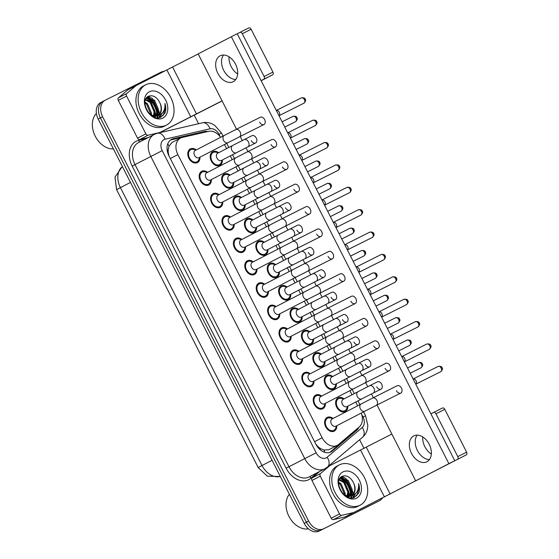 <?xml version="1.0" encoding="UTF-8"?>
<svg xmlns="http://www.w3.org/2000/svg" width="559" height="559" viewBox="0 0 559 559"><rect width="100%" height="100%" fill="white"/><g stroke="black" fill="none" stroke-linecap="round" stroke-linejoin="round"><path stroke-width="0.84" d="M347.817 406.127A7.707 5.597 -117.4 0 1 345.266 411.529A7.707 5.597 -117.4 0 1 345.224 411.557A7.707 5.597 -117.4 0 1 336.735 407.231A7.707 5.597 -117.4 0 1 338.181 397.84A7.707 5.597 -117.4 0 1 338.223 397.819A7.707 5.597 -117.4 0 1 344.064 398.881M336.413 383.754A7.707 5.597 -117.4 0 1 333.863 389.155A7.707 5.597 -117.4 0 1 333.821 389.176A7.707 5.597 -117.4 0 1 325.331 384.858A7.707 5.597 -117.4 0 1 326.777 375.466A7.707 5.597 -117.4 0 1 326.826 375.445A7.707 5.597 -117.4 0 1 332.668 376.5M325.017 361.373A7.707 5.597 -117.4 0 1 322.459 366.781A7.707 5.597 -117.4 0 1 322.417 366.802A7.707 5.597 -117.4 0 1 313.934 362.477A7.707 5.597 -117.4 0 1 315.381 353.085A7.707 5.597 -117.4 0 1 315.423 353.064A7.707 5.597 -117.4 0 1 321.264 354.127M313.613 338.999A7.707 5.597 -117.4 0 1 311.063 344.4A7.707 5.597 -117.4 0 1 311.014 344.421A7.707 5.597 -117.4 0 1 302.531 340.103A7.707 5.597 -117.4 0 1 303.977 330.711A7.707 5.597 -117.4 0 1 304.019 330.69A7.707 5.597 -117.4 0 1 309.861 331.746M302.209 316.618A7.707 5.597 -117.4 0 1 299.659 322.026A7.707 5.597 -117.4 0 1 299.617 322.047A7.707 5.597 -117.4 0 1 291.127 317.722A7.707 5.597 -117.4 0 1 292.574 308.337A7.707 5.597 -117.4 0 1 292.616 308.309A7.707 5.597 -117.4 0 1 298.457 309.372M290.806 294.244A7.707 5.597 -117.4 0 1 288.255 299.645A7.707 5.597 -117.4 0 1 288.213 299.666A7.707 5.597 -117.4 0 1 279.724 295.348A7.707 5.597 -117.4 0 1 281.17 285.956A7.707 5.597 -117.4 0 1 281.219 285.935A7.707 5.597 -117.4 0 1 287.06 286.998M279.409 271.863A7.707 5.597 -117.4 0 1 276.852 277.271A7.707 5.597 -117.4 0 1 276.81 277.292A7.707 5.597 -117.4 0 1 268.327 272.967A7.707 5.597 -117.4 0 1 269.773 263.582A7.707 5.597 -117.4 0 1 269.815 263.555A7.707 5.597 -117.4 0 1 275.657 264.617M268.006 249.489A7.707 5.597 -117.4 0 1 265.455 254.89A7.707 5.597 -117.4 0 1 265.413 254.911A7.707 5.597 -117.4 0 1 256.923 250.593A7.707 5.597 -117.4 0 1 258.37 241.202A7.707 5.597 -117.4 0 1 258.412 241.181A7.707 5.597 -117.4 0 1 264.253 242.243M256.602 227.108A7.707 5.597 -117.4 0 1 254.052 232.516A7.707 5.597 -117.4 0 1 254.01 232.537A7.707 5.597 -117.4 0 1 245.52 228.212A7.707 5.597 -117.4 0 1 246.966 218.828A7.707 5.597 -117.4 0 1 247.008 218.8A7.707 5.597 -117.4 0 1 252.85 219.862M245.198 204.734A7.707 5.597 -117.4 0 1 242.648 210.135A7.707 5.597 -117.4 0 1 242.606 210.156A7.707 5.597 -117.4 0 1 234.116 205.838A7.707 5.597 -117.4 0 1 235.563 196.447A7.707 5.597 -117.4 0 1 235.612 196.426A7.707 5.597 -117.4 0 1 241.453 197.488M233.802 182.353A7.707 5.597 -117.4 0 1 231.251 187.761A7.707 5.597 -117.4 0 1 231.202 187.782A7.707 5.597 -117.4 0 1 222.72 183.457A7.707 5.597 -117.4 0 1 224.166 174.073A7.707 5.597 -117.4 0 1 224.208 174.045A7.707 5.597 -117.4 0 1 230.049 175.107M222.398 159.979A7.707 5.597 -117.4 0 1 219.848 165.38A7.707 5.597 -117.4 0 1 219.806 165.401A7.707 5.597 -117.4 0 1 211.316 161.083A7.707 5.597 -117.4 0 1 212.762 151.692A7.707 5.597 -117.4 0 1 212.804 151.671A7.707 5.597 -117.4 0 1 218.646 152.733M336.798 425.713A7.707 5.597 -117.4 0 1 334.247 431.122A7.707 5.597 -117.4 0 1 334.205 431.143A7.707 5.597 -117.4 0 1 325.715 426.817A7.707 5.597 -117.4 0 1 327.162 417.433A7.707 5.597 -117.4 0 1 327.211 417.412A7.707 5.597 -117.4 0 1 333.052 418.467M325.401 403.339A7.707 5.597 -117.4 0 1 322.843 408.741A7.707 5.597 -117.4 0 1 322.802 408.762A7.707 5.597 -117.4 0 1 314.319 404.443A7.707 5.597 -117.4 0 1 315.765 395.052A7.707 5.597 -117.4 0 1 315.807 395.031A7.707 5.597 -117.4 0 1 321.649 396.093M313.997 380.959A7.707 5.597 -117.4 0 1 311.447 386.367A7.707 5.597 -117.4 0 1 311.398 386.388A7.707 5.597 -117.4 0 1 302.915 382.063A7.707 5.597 -117.4 0 1 304.362 372.678A7.707 5.597 -117.4 0 1 304.403 372.657A7.707 5.597 -117.4 0 1 310.245 373.712M302.594 358.585A7.707 5.597 -117.4 0 1 300.043 363.986A7.707 5.597 -117.4 0 1 300.001 364.014A7.707 5.597 -117.4 0 1 291.512 359.689A7.707 5.597 -117.4 0 1 292.958 350.297A7.707 5.597 -117.4 0 1 293 350.276A7.707 5.597 -117.4 0 1 298.841 351.338M291.19 336.204A7.707 5.597 -117.4 0 1 288.64 341.612A7.707 5.597 -117.4 0 1 288.598 341.633A7.707 5.597 -117.4 0 1 280.108 337.308A7.707 5.597 -117.4 0 1 281.554 327.923A7.707 5.597 -117.4 0 1 281.603 327.902A7.707 5.597 -117.4 0 1 287.445 328.958M279.793 313.83A7.707 5.597 -117.4 0 1 277.236 319.231A7.707 5.597 -117.4 0 1 277.194 319.259A7.707 5.597 -117.4 0 1 268.711 314.934A7.707 5.597 -117.4 0 1 270.158 305.542A7.707 5.597 -117.4 0 1 270.2 305.521A7.707 5.597 -117.4 0 1 276.041 306.584M268.39 291.449A7.707 5.597 -117.4 0 1 265.839 296.857A7.707 5.597 -117.4 0 1 265.798 296.878A7.707 5.597 -117.4 0 1 257.308 292.553A7.707 5.597 -117.4 0 1 258.754 283.168A7.707 5.597 -117.4 0 1 258.796 283.147A7.707 5.597 -117.4 0 1 264.638 284.203M256.986 269.075A7.707 5.597 -117.4 0 1 254.436 274.476A7.707 5.597 -117.4 0 1 254.394 274.504A7.707 5.597 -117.4 0 1 245.904 270.179A7.707 5.597 -117.4 0 1 247.351 260.787A7.707 5.597 -117.4 0 1 247.392 260.767A7.707 5.597 -117.4 0 1 253.234 261.829M245.583 246.701A7.707 5.597 -117.4 0 1 243.032 252.102A7.707 5.597 -117.4 0 1 242.99 252.123A7.707 5.597 -117.4 0 1 234.501 247.798A7.707 5.597 -117.4 0 1 235.947 238.413A7.707 5.597 -117.4 0 1 235.996 238.393A7.707 5.597 -117.4 0 1 241.837 239.448M234.186 224.32A7.707 5.597 -117.4 0 1 231.636 229.721A7.707 5.597 -117.4 0 1 231.587 229.749A7.707 5.597 -117.4 0 1 223.104 225.424A7.707 5.597 -117.4 0 1 224.55 216.033A7.707 5.597 -117.4 0 1 224.592 216.012A7.707 5.597 -117.4 0 1 230.434 217.074M222.782 201.946A7.707 5.597 -117.4 0 1 220.232 207.347A7.707 5.597 -117.4 0 1 220.19 207.368A7.707 5.597 -117.4 0 1 211.7 203.05A7.707 5.597 -117.4 0 1 213.147 193.659A7.707 5.597 -117.4 0 1 213.189 193.638A7.707 5.597 -117.4 0 1 219.03 194.693M211.379 179.565A7.707 5.597 -117.4 0 1 208.828 184.973A7.707 5.597 -117.4 0 1 208.786 184.994A7.707 5.597 -117.4 0 1 200.297 180.669A7.707 5.597 -117.4 0 1 201.743 171.278A7.707 5.597 -117.4 0 1 201.785 171.257A7.707 5.597 -117.4 0 1 207.627 172.319M199.982 157.191A7.707 5.597 -117.4 0 1 197.425 162.592A7.707 5.597 -117.4 0 1 197.383 162.613A7.707 5.597 -117.4 0 1 188.893 158.295A7.707 5.597 -117.4 0 1 190.339 148.904A7.707 5.597 -117.4 0 1 190.388 148.883A7.707 5.597 -117.4 0 1 196.23 149.938M220.616 137.318A13.598 9.88 62.6 0 0 208.619 131.337L182.171 137.472A13.598 9.88 62.6 0 0 180.543 138.059A13.598 9.88 62.6 0 0 180.466 138.094A13.598 9.88 62.6 0 0 177.888 154.612L322.152 437.746A13.598 9.88 62.6 0 0 337.238 445.39A13.598 9.88 62.6 0 0 338.6 444.475L359.241 426.943A13.598 9.88 62.6 0 0 361.233 413.073M321.013 448.842A13.598 9.88 -117.4 0 1 317.212 445.809L317.323 446.026A4.535 3.291 62.6 0 0 321.013 448.842L323.878 450.044L328.846 449.729L337.238 445.39M180.466 138.094L172.088 142.433L169.035 146.137L168.308 149.134A4.535 3.291 62.6 0 0 168.406 153.76L168.091 153.914M168.406 153.76L168.518 153.97A13.598 9.88 -117.4 0 1 168.308 149.134M168.518 153.97L169.091 156.136M315.8 444.077L317.212 445.809M357.613 405.757L355.72 402.04M352.009 394.766L349.913 390.65M346.21 383.383L344.316 379.666M340.613 372.392L338.509 368.276M334.806 361.002L332.912 357.285M329.209 350.018L327.113 345.895M323.402 338.628L321.509 334.911M317.805 327.637L315.709 323.521M312.006 316.247L310.112 312.53M306.402 305.263L304.306 301.14M300.602 293.873L298.709 290.156M295.005 282.882L292.902 278.766M289.199 271.492L287.305 267.775M283.602 260.508L281.505 256.385M277.795 249.118L275.901 245.401M272.198 238.127L270.102 234.011M266.398 226.737L264.505 223.02M260.794 215.753L258.698 211.63M254.995 204.363L253.101 200.646M249.398 193.372L247.295 189.256M243.591 181.982L241.698 178.265M237.994 170.998L235.898 166.875M232.188 159.608L230.294 155.891M226.591 148.617L224.494 144.501M352.876 497.713A18.133 13.178 62.6 0 0 353.057 495.267M353.029 494.184A18.133 13.178 62.6 0 0 352.673 491.263M342.94 478.28A18.133 13.178 -117.4 0 1 351.087 492.521A18.133 13.178 -117.4 0 0 342.94 478.28M351.297 494.079A18.133 13.178 -117.4 0 1 351.394 495.693A18.133 13.178 -117.4 0 0 351.297 494.079M351.394 495.784A18.133 13.178 -117.4 0 1 351.311 497.831A18.133 13.178 -117.4 0 0 351.394 495.784M159.21 117.621A18.133 13.178 62.6 0 0 159.385 115.175M159.364 114.099A18.133 13.178 62.6 0 0 159.008 111.171M149.274 98.188A18.133 13.178 -117.4 0 1 157.421 112.436A18.133 13.178 -117.4 0 0 149.274 98.188M157.631 113.987A18.133 13.178 -117.4 0 1 157.729 115.601A18.133 13.178 -117.4 0 0 157.631 113.987M157.729 115.692A18.133 13.178 -117.4 0 1 157.645 117.739A18.133 13.178 -117.4 0 0 157.729 115.692M382.328 498.237A13.598 9.88 -117.4 0 1 379.631 500.626A13.598 9.88 -117.4 0 1 379.554 500.661L321.418 529.904A13.598 9.88 -117.4 0 1 306.409 522.225L100.396 117.9A13.598 9.88 -117.4 0 1 102.975 101.382A13.598 9.88 -117.4 0 1 103.052 101.34A13.598 9.88 -117.4 0 0 102.975 101.382A13.598 9.88 -117.4 0 0 100.396 117.9L306.409 522.225A13.598 9.88 -117.4 0 0 321.418 529.904L377.339 501.807L319.203 531.05A13.598 9.88 -117.4 0 1 304.201 523.371L98.181 119.039A13.598 9.88 -117.4 0 1 100.76 102.528A13.598 9.88 -117.4 0 1 100.837 102.486L102.898 101.424M375.278 502.876A13.598 9.88 -117.4 0 1 375.201 502.911L377.416 501.772A13.598 9.88 -117.4 0 1 377.339 501.807A13.598 9.88 -117.4 0 0 377.416 501.772A13.598 9.88 -117.4 0 0 377.493 501.73M375.201 502.911A13.598 9.88 -117.4 0 1 375.124 502.953L319.203 531.05M207.871 131.512A13.598 9.88 62.6 0 0 204.314 131.533L173.241 138.737A13.598 9.88 62.6 0 0 171.613 139.324A13.598 9.88 62.6 0 0 171.536 139.366A13.598 9.88 62.6 0 0 168.958 155.877L315.898 444.272A13.598 9.88 62.6 0 0 330.984 451.917A13.598 9.88 62.6 0 0 332.346 451.001L356.6 430.409A13.598 9.88 62.6 0 0 358.864 427.272M323.626 528.758A13.598 9.88 -117.4 0 1 308.624 521.079L102.611 116.754A13.598 9.88 -117.4 0 1 105.19 100.236A13.598 9.88 -117.4 0 1 105.267 100.201L161.188 72.104A13.598 9.88 -117.4 0 1 164.521 71.314M194.287 115.287L198.578 123.714M359.605 439.744L364.042 448.451M355.957 429.738A13.598 9.88 -117.4 0 1 354.392 431.555L330.131 452.147A13.598 9.88 -117.4 0 1 329.824 452.392M170.481 140.03A13.598 9.88 -117.4 0 1 171.026 139.883L202.106 132.679A13.598 9.88 -117.4 0 1 203.693 132.483M196.083 150.015L193.554 149.421A6.799 4.94 62.6 0 0 190.801 149.686A6.799 4.94 62.6 0 0 190.759 149.707A6.799 4.94 62.6 0 0 189.48 157.994A6.799 4.94 62.6 0 0 196.971 161.81A6.799 4.94 62.6 0 0 197.013 161.789A6.799 4.94 62.6 0 0 198.857 159.671L199.836 157.261M224.341 135.39A4.081 2.963 62.6 0 0 224.32 135.404L195.329 150.406A4.081 2.963 62.6 0 0 195.329 150.406A4.081 2.963 62.6 0 0 194.56 155.374A4.081 2.963 62.6 0 0 199.053 157.666A4.081 2.963 62.6 0 0 199.081 157.652A4.081 2.963 62.6 0 0 199.102 157.645M276.307 110.444L276.607 110.409A2.949 2.026 63.3 0 1 279.269 112.254A2.949 2.026 63.3 0 1 279.179 115.524L278.99 115.727M218.499 152.803L215.97 152.209A6.799 4.94 62.6 0 0 213.217 152.481A6.799 4.94 62.6 0 0 213.182 152.495A6.799 4.94 62.6 0 0 211.903 160.782A6.799 4.94 62.6 0 0 219.394 164.598A6.799 4.94 62.6 0 0 219.428 164.577A6.799 4.94 62.6 0 0 221.28 162.459L222.251 160.056M232.712 145.452A4.081 2.963 62.6 0 0 232.684 145.466L217.751 153.194A4.081 2.963 62.6 0 0 217.751 153.194A4.081 2.963 62.6 0 0 216.983 158.169A4.081 2.963 62.6 0 0 221.476 160.454A4.081 2.963 62.6 0 0 221.497 160.44A4.081 2.963 62.6 0 0 221.525 160.433M207.487 172.396L204.95 171.802A6.799 4.94 62.6 0 0 202.197 172.067A6.799 4.94 62.6 0 0 202.162 172.088A6.799 4.94 62.6 0 0 200.884 180.368A6.799 4.94 62.6 0 0 208.374 184.184A6.799 4.94 62.6 0 0 208.409 184.163A6.799 4.94 62.6 0 0 210.261 182.052L211.232 179.642M206.753 172.773A4.081 2.963 62.6 0 0 206.732 172.787A4.081 2.963 62.6 0 0 205.964 177.755A4.081 2.963 62.6 0 0 210.457 180.04A4.081 2.963 62.6 0 0 210.484 180.033A4.081 2.963 62.6 0 0 210.505 180.019L239.476 165.024A4.081 2.963 62.6 0 1 239.448 165.038A4.081 2.963 62.6 0 1 235.066 162.962A4.081 2.963 62.6 0 1 235.723 157.778A4.081 2.963 62.6 0 1 235.744 157.771M287.703 132.825L288.011 132.783A2.949 2.026 63.3 0 1 290.666 134.628A2.949 2.026 63.3 0 1 290.582 137.905L290.394 138.101M218.883 194.77L216.354 194.176A6.799 4.94 62.6 0 0 213.601 194.441A6.799 4.94 62.6 0 0 213.566 194.462A6.799 4.94 62.6 0 0 212.287 202.749A6.799 4.94 62.6 0 0 219.778 206.564A6.799 4.94 62.6 0 0 219.813 206.544A6.799 4.94 62.6 0 0 221.664 204.426L222.636 202.016M247.148 180.145A4.081 2.963 62.6 0 0 247.127 180.159L218.136 195.161A4.081 2.963 62.6 0 0 218.136 195.161A4.081 2.963 62.6 0 0 217.367 200.129A4.081 2.963 62.6 0 0 221.86 202.421A4.081 2.963 62.6 0 0 221.881 202.407A4.081 2.963 62.6 0 0 221.909 202.393M299.107 155.199L299.414 155.164A2.949 2.026 63.3 0 1 302.07 157.009A2.949 2.026 63.3 0 1 301.986 160.279L301.797 160.475M230.287 217.151L227.758 216.557A6.799 4.94 62.6 0 0 225.004 216.822A6.799 4.94 62.6 0 0 224.963 216.843A6.799 4.94 62.6 0 0 223.691 225.123A6.799 4.94 62.6 0 0 231.174 228.938A6.799 4.94 62.6 0 0 231.216 228.917A6.799 4.94 62.6 0 0 233.061 226.807L234.039 224.397M229.56 217.528A4.081 2.963 62.6 0 0 229.532 217.542A4.081 2.963 62.6 0 0 228.771 222.51A4.081 2.963 62.6 0 0 233.264 224.795A4.081 2.963 62.6 0 0 233.285 224.788A4.081 2.963 62.6 0 0 233.306 224.774M310.511 177.58L310.818 177.538A2.949 2.026 63.3 0 1 313.473 179.383A2.949 2.026 63.3 0 1 313.389 182.66L313.194 182.856M241.691 239.525L239.161 238.931A6.799 4.94 62.6 0 0 236.408 239.196A6.799 4.94 62.6 0 0 236.366 239.217A6.799 4.94 62.6 0 0 235.087 247.504A6.799 4.94 62.6 0 0 242.578 251.319A6.799 4.94 62.6 0 0 242.62 251.298A6.799 4.94 62.6 0 0 244.465 249.181L245.443 246.771M240.957 239.902A4.081 2.963 62.6 0 0 240.936 239.916A4.081 2.963 62.6 0 0 240.167 244.884A4.081 2.963 62.6 0 0 244.66 247.176A4.081 2.963 62.6 0 0 244.688 247.162A4.081 2.963 62.6 0 0 244.709 247.148L273.679 232.16A4.081 2.963 62.6 0 0 273.679 232.16A4.081 2.963 62.6 0 1 269.277 230.091A4.081 2.963 62.6 0 1 269.927 224.914A4.081 2.963 62.6 0 1 269.948 224.9M321.907 199.954L322.215 199.919A2.949 2.026 63.3 0 1 324.877 201.764A2.949 2.026 63.3 0 1 324.786 205.034L349.536 192.694C351.276 190.94 351.709 189.613 350.835 188.725L350.011 189.131A2.949 2.026 63.3 0 1 349.536 192.694M229.903 175.184L227.373 174.59A6.799 4.94 62.6 0 0 224.62 174.855A6.799 4.94 62.6 0 0 224.578 174.876A6.799 4.94 62.6 0 0 223.307 183.156A6.799 4.94 62.6 0 0 230.79 186.972A6.799 4.94 62.6 0 0 230.832 186.951A6.799 4.94 62.6 0 0 232.677 184.84L233.655 182.43M229.176 175.561A4.081 2.963 62.6 0 0 229.148 175.575A4.081 2.963 62.6 0 0 228.386 180.543A4.081 2.963 62.6 0 0 232.879 182.835A4.081 2.963 62.6 0 0 232.9 182.821A4.081 2.963 62.6 0 0 232.921 182.807M241.306 197.558L238.777 196.964A6.799 4.94 62.6 0 0 236.024 197.236A6.799 4.94 62.6 0 0 235.982 197.25A6.799 4.94 62.6 0 0 234.703 205.537A6.799 4.94 62.6 0 0 242.194 209.352A6.799 4.94 62.6 0 0 242.236 209.332A6.799 4.94 62.6 0 0 244.08 207.214L245.059 204.811M240.573 197.942A4.081 2.963 62.6 0 0 240.552 197.949A4.081 2.963 62.6 0 0 239.783 202.924A4.081 2.963 62.6 0 0 244.276 205.209A4.081 2.963 62.6 0 0 244.304 205.195A4.081 2.963 62.6 0 0 244.325 205.188L259.243 197.467A4.081 2.963 62.6 0 1 259.215 197.481A4.081 2.963 62.6 0 1 254.841 195.398A4.081 2.963 62.6 0 1 255.491 190.221A4.081 2.963 62.6 0 1 255.512 190.207M252.71 219.939L250.173 219.345A6.799 4.94 62.6 0 0 247.42 219.61A6.799 4.94 62.6 0 0 247.385 219.631A6.799 4.94 62.6 0 0 246.107 227.911A6.799 4.94 62.6 0 0 253.597 231.726A6.799 4.94 62.6 0 0 253.632 231.706A6.799 4.94 62.6 0 0 255.484 229.595L256.455 227.185M266.916 212.588A4.081 2.963 62.6 0 0 266.895 212.595L251.955 220.33A4.081 2.963 62.6 0 0 251.955 220.33A4.081 2.963 62.6 0 0 251.187 225.298A4.081 2.963 62.6 0 0 255.68 227.59A4.081 2.963 62.6 0 0 255.708 227.576A4.081 2.963 62.6 0 0 255.729 227.562M237.673 73.963A14.506 9.964 63.3 0 1 231.188 66.612A14.506 9.964 63.3 0 1 229.057 56.808M223.481 55.027A14.506 9.964 -116.7 0 0 223.719 70.364A14.506 9.964 -116.7 0 0 235.772 79.497A14.506 9.964 -116.7 0 1 223.719 70.364A14.506 9.964 -116.7 0 1 223.481 55.027M148.198 137.563L139.764 139.519A2.264 1.649 -117.4 0 1 137.535 138.143L145.836 133.846L126.593 96.078L118.291 100.375A2.264 1.649 -117.4 0 1 118.494 97.776L127.641 90.006A2.264 1.649 -117.4 0 1 127.871 89.859A2.264 1.649 -117.4 0 1 127.878 89.852L136.151 85.569A2.264 1.649 62.6 0 0 135.942 85.716L126.795 93.479A2.264 1.649 62.6 0 0 126.593 96.078M137.535 138.143L118.291 100.375M159.643 132.742L222.112 100.934M248.727 27.95L239.902 32.387L248.72 27.957A2.264 1.558 63.3 0 1 248.727 27.95A2.264 1.558 63.3 0 1 251.131 29.257L242.299 33.694A2.264 1.558 -116.7 0 0 239.902 32.387A2.264 1.558 -116.7 0 0 239.888 32.394L237.233 33.764L454.774 460.714L415.686 480.852L448.884 463.67L231.342 36.726L198.152 53.902L236.513 129.192M272.946 72.076A2.264 1.558 63.3 0 1 272.589 74.808L263.764 79.245A2.264 1.558 -116.7 0 0 264.114 76.513L272.946 72.076L251.131 29.257M261.158 80.727L272.589 74.808M264.114 76.513L242.299 33.694M198.186 53.971L136.179 85.555A2.264 1.649 62.6 0 0 136.165 85.562L127.871 89.859M263.764 79.245L261.109 80.622M222.056 100.83L159.224 132.839M145.836 133.846A2.264 1.649 62.6 0 0 148.065 135.222L159.783 132.511A2.264 1.649 62.6 0 0 160.056 132.413M431.338 454.055A14.506 9.964 63.3 0 1 424.854 446.704A14.506 9.964 63.3 0 1 422.723 436.9M417.147 435.119A14.506 9.964 -116.7 0 0 417.384 450.456A14.506 9.964 -116.7 0 0 429.438 459.589A14.506 9.964 -116.7 0 1 417.384 450.456A14.506 9.964 -116.7 0 1 417.147 435.119M339.502 513.938A2.264 1.649 62.6 0 0 341.731 515.314L353.449 512.596A2.264 1.649 62.6 0 0 353.721 512.498L345.42 516.795A2.264 1.649 -117.4 0 1 345.148 516.893L333.43 519.611A2.264 1.649 -117.4 0 1 331.201 518.235L339.502 513.938L320.258 476.17L311.957 480.467A2.264 1.649 -117.4 0 1 312.16 477.861L319.748 471.419M331.201 518.235L311.957 480.467M345.42 516.795L466.255 454.9L353.721 512.498M442.393 408.042L433.567 412.479L442.386 408.049A2.264 1.558 63.3 0 1 442.393 408.042A2.264 1.558 63.3 0 1 444.796 409.349L435.964 413.786A2.264 1.558 -116.7 0 0 433.567 412.479A2.264 1.558 -116.7 0 0 433.553 412.486L430.898 413.856M457.43 459.337A2.264 1.558 -116.7 0 0 457.779 456.605L466.611 452.168L444.796 409.349M466.611 452.168A2.264 1.558 63.3 0 1 466.255 454.9M457.779 456.605L435.964 413.786M391.852 434.064L329.845 465.647A2.264 1.649 62.6 0 0 329.831 465.654A2.264 1.649 62.6 0 0 329.607 465.808L320.461 473.571A2.264 1.649 62.6 0 0 320.258 476.17M166.379 125.139A22.667 16.47 -117.4 0 1 141.413 112.429A22.667 16.47 -117.4 0 1 145.668 84.814A22.667 16.47 -117.4 0 1 145.794 84.751A22.667 16.47 -117.4 0 1 170.761 97.462A22.667 16.47 -117.4 0 1 166.505 125.076A22.667 16.47 -117.4 0 1 166.379 125.139M164.423 126.152A22.667 16.47 -117.4 0 1 164.29 126.222A22.667 16.47 -117.4 0 1 164.164 126.285A22.667 16.47 -117.4 0 1 139.205 113.575A22.667 16.47 -117.4 0 1 143.453 85.96A22.667 16.47 -117.4 0 1 143.586 85.89M113.4 148.904A20.403 14.82 -117.4 0 1 94.967 135.62A20.403 14.82 -117.4 0 1 96.393 113.463M154.731 116.607L154.598 117.152L155.297 116.538M155.654 116.153L157.645 109.997L153.578 100.557L146.472 98.412M154.703 117.201L155.8 116.433M156.178 116.083L158.525 109.543L154.459 100.103L146.954 98.132L145.878 98.88M153.355 116.006L154.13 111.814L150.064 102.381L145.424 99.956M153.963 116.111L155.011 111.36L150.944 101.927L145.613 99.453M150.581 114.819L150.616 113.631L146.549 104.198L144.928 102.919M151.328 115.329L151.496 113.177L147.429 103.743L144.984 102.004M147.269 110.934L145.766 107.81M146.074 98.587L146.898 98.16M153.25 116.586L157.261 115.874A20.403 14.82 -117.4 0 1 157.31 117.725M157.135 115.937C161.013 113.407 162.061 109.319 160.286 103.688A10.251 7.449 -117.4 0 1 158.029 115.475A10.251 7.449 -117.4 0 1 157.973 115.51A10.251 7.449 -117.4 0 1 157.428 115.748L151.028 115.182M160.286 103.688C157.386 97.413 153.564 94.876 148.82 96.092C138.429 100.068 150.769 122.742 160.936 117.104L165.038 113.009C166.1 110.151 166.065 106.972 164.933 103.478C165.422 109.767 163.158 113.805 158.148 115.601L157.428 115.748M149.379 91.774A14.779 10.74 -117.4 0 1 165.688 100.124A14.779 10.74 -117.4 0 1 162.795 118.117A14.779 10.74 -117.4 0 1 146.493 109.767A14.779 10.74 -117.4 0 1 149.379 91.774M147.171 97.161A20.403 14.82 -117.4 0 1 147.932 97.776M148.296 98.091A20.403 14.82 -117.4 0 1 156.995 113.875M157.142 114.874A20.403 14.82 -117.4 0 1 157.24 115.811M151.552 115.427L151.482 113.994M154.822 116.181L154.997 112.177M157.156 117.711L158.029 115.629M158.113 115.329L158.511 110.361M152.719 98.761L148.401 96.288M159.511 117.565L161.53 113.84M163.011 115.762L165.597 107.663L164.933 103.478M147.443 111.227L145.696 107.608M155.22 116.181L155.493 112.89L150.015 100.676L146.605 98.363M159.811 117.495L162.04 113.372M360.045 505.231A22.667 16.47 -117.4 0 1 335.079 492.514A22.667 16.47 -117.4 0 1 339.334 464.906A22.667 16.47 -117.4 0 1 339.46 464.836A22.667 16.47 -117.4 0 1 364.426 477.554A22.667 16.47 -117.4 0 1 360.171 505.168A22.667 16.47 -117.4 0 1 360.045 505.231M358.088 506.244A22.667 16.47 -117.4 0 1 357.956 506.314A22.667 16.47 -117.4 0 1 357.83 506.377A22.667 16.47 -117.4 0 1 332.871 493.66A22.667 16.47 -117.4 0 1 337.119 466.052A22.667 16.47 -117.4 0 1 337.252 465.982M308.456 528.828A20.403 14.82 -117.4 0 1 289.366 517.145A20.403 14.82 -117.4 0 1 289.38 494.296M348.25 497.251L348.963 496.63M349.319 496.245L351.311 490.082L347.244 480.649L340.138 478.504M348.369 497.293L349.466 496.525M349.843 496.175L352.191 489.628L348.124 480.195L340.62 478.224L339.544 478.965M347.02 496.099L347.796 491.906L343.729 482.473L339.089 480.041M347.635 496.203L348.676 491.452L344.61 482.019L339.278 479.545M344.246 494.904L344.288 493.723L340.221 484.29L338.593 483.011M344.994 495.421L345.162 493.269L341.095 483.835L338.649 482.096M340.934 491.026L339.432 487.902M339.739 478.679L340.564 478.252M346.915 496.678L350.926 495.966A20.403 14.82 -117.4 0 1 350.975 497.817M350.8 496.029C354.679 493.492 355.727 489.411 353.952 483.78A10.251 7.449 -117.4 0 1 351.695 495.567A10.251 7.449 -117.4 0 1 351.639 495.595A10.251 7.449 -117.4 0 1 351.094 495.833L344.693 495.274M353.952 483.78C351.052 477.498 347.23 474.968 342.485 476.184C332.095 480.16 344.435 502.834 354.602 497.196L358.703 493.101C359.765 490.243 359.73 487.064 358.599 483.57C359.088 489.859 356.824 493.897 351.814 495.693L351.094 495.833M343.044 471.866A14.779 10.74 -117.4 0 1 359.353 480.216A14.779 10.74 -117.4 0 1 356.467 498.209A14.779 10.74 -117.4 0 1 340.158 489.859A14.779 10.74 -117.4 0 1 343.044 471.866M340.836 477.253A20.403 14.82 -117.4 0 1 341.598 477.868M341.961 478.183A20.403 14.82 -117.4 0 1 350.661 493.96M350.807 494.967A20.403 14.82 -117.4 0 1 350.905 495.903M345.217 495.519L345.148 494.086M348.264 497.244L348.404 496.699M348.488 496.273L348.662 492.269M350.821 497.803L351.695 495.721A18.133 13.178 -117.4 0 1 351.569 497.831M351.779 495.421L352.177 490.453M346.384 478.846L342.066 476.38M353.176 497.65L355.196 493.932M356.677 495.854L359.262 487.755L358.599 483.57M341.109 491.312L339.362 487.7M348.886 496.273L349.158 492.982L343.68 480.768L340.27 478.455M353.477 497.58L355.706 493.464M381.692 384.208A4.081 2.802 -116.7 0 0 377.367 381.853L369.569 385.773A4.081 2.802 63.3 0 1 373.887 388.128A4.081 2.802 63.3 0 1 373.999 388.358A4.081 2.802 63.3 0 1 373.23 393.061L381.035 389.148A4.081 2.802 -116.7 0 0 381.692 384.208M370.289 361.834A4.081 2.802 -116.7 0 0 365.97 359.479L358.165 363.392A4.081 2.802 63.3 0 1 362.491 365.754A4.081 2.802 63.3 0 1 362.602 365.984A4.081 2.802 63.3 0 1 361.834 370.687L369.632 366.767A4.081 2.802 -116.7 0 0 370.289 361.834M358.885 339.453A4.081 2.802 -116.7 0 0 354.567 337.098L346.769 341.018A4.081 2.802 63.3 0 1 351.087 343.373A4.081 2.802 63.3 0 1 351.199 343.603A4.081 2.802 63.3 0 1 350.43 348.306L358.228 344.393A4.081 2.802 -116.7 0 0 358.885 339.453M347.488 317.079A4.081 2.802 -116.7 0 0 343.163 314.724L335.365 318.637A4.081 2.802 63.3 0 1 339.683 320.999A4.081 2.802 63.3 0 1 339.795 321.229A4.081 2.802 63.3 0 1 339.027 325.932L346.825 322.012A4.081 2.802 -116.7 0 0 347.488 317.079M336.085 294.698A4.081 2.802 -116.7 0 0 331.76 292.343L323.961 296.263A4.081 2.802 63.3 0 1 328.287 298.618A4.081 2.802 63.3 0 1 328.392 298.848A4.081 2.802 63.3 0 1 327.623 303.551L335.428 299.638A4.081 2.802 -116.7 0 0 336.085 294.698M396.464 390.706A4.081 2.802 -116.7 0 0 400.789 393.061A4.081 2.802 -116.7 0 0 401.446 388.128A4.081 2.802 -116.7 0 0 397.121 385.766L372.601 398.085A4.081 2.802 63.3 0 1 376.927 400.447A4.081 2.802 63.3 0 1 377.039 400.677A4.081 2.802 63.3 0 1 376.27 405.38L364.894 411.179A4.081 2.963 62.6 0 1 364.866 411.186A4.081 2.963 62.6 0 1 360.492 409.111A4.081 2.963 62.6 0 1 361.142 403.933A4.081 2.963 62.6 0 1 361.163 403.919M385.06 368.325A4.081 2.802 -116.7 0 0 389.385 370.68A4.081 2.802 -116.7 0 0 390.042 365.747A4.081 2.802 -116.7 0 0 385.724 363.392L361.205 375.711A4.081 2.802 63.3 0 1 365.523 378.066A4.081 2.802 63.3 0 1 365.635 378.296A4.081 2.802 63.3 0 1 364.866 382.999L353.491 388.798A4.081 2.963 62.6 0 1 353.47 388.812A4.081 2.963 62.6 0 1 349.089 386.73A4.081 2.963 62.6 0 1 349.738 381.552A4.081 2.963 62.6 0 1 349.766 381.538M373.664 345.951A4.081 2.802 -116.7 0 0 377.982 348.306A4.081 2.802 -116.7 0 0 378.639 343.373A4.081 2.802 -116.7 0 0 374.32 341.011L349.801 353.33A4.081 2.802 63.3 0 1 354.12 355.692A4.081 2.802 63.3 0 1 354.231 355.922A4.081 2.802 63.3 0 1 353.463 360.625L342.087 366.424A4.081 2.963 62.6 0 0 342.087 366.424A4.081 2.963 62.6 0 1 337.685 364.356A4.081 2.963 62.6 0 1 338.335 359.178A4.081 2.963 62.6 0 1 338.363 359.164M362.26 323.57A4.081 2.802 -116.7 0 0 366.578 325.932A4.081 2.802 -116.7 0 0 367.242 320.992A4.081 2.802 -116.7 0 0 362.917 318.637L338.398 330.956A4.081 2.802 63.3 0 1 342.723 333.311A4.081 2.802 63.3 0 1 342.835 333.541A4.081 2.802 63.3 0 1 342.066 338.244L330.683 344.044A4.081 2.963 62.6 0 1 330.662 344.058A4.081 2.963 62.6 0 1 326.281 341.975A4.081 2.963 62.6 0 1 326.938 336.798A4.081 2.963 62.6 0 0 326.938 336.798L297.947 351.8A4.081 2.963 62.6 0 0 297.178 356.775A4.081 2.963 62.6 0 0 301.671 359.06A4.081 2.963 62.6 0 0 301.692 359.053A4.081 2.963 62.6 0 0 301.72 359.039M350.856 301.196A4.081 2.802 -116.7 0 0 355.182 303.551A4.081 2.802 -116.7 0 0 355.838 298.618A4.081 2.802 -116.7 0 0 351.513 296.263L326.994 308.575A4.081 2.802 63.3 0 1 331.319 310.937A4.081 2.802 63.3 0 1 331.431 311.167A4.081 2.802 63.3 0 1 330.662 315.87L319.287 321.67A4.081 2.963 62.6 0 1 319.259 321.677A4.081 2.963 62.6 0 1 314.885 319.601A4.081 2.963 62.6 0 1 315.535 314.424A4.081 2.963 62.6 0 1 315.555 314.41M324.681 272.324A4.081 2.802 -116.7 0 0 320.363 269.969L312.558 273.882A4.081 2.802 63.3 0 1 316.883 276.244A4.081 2.802 63.3 0 1 316.995 276.474A4.081 2.802 63.3 0 1 316.226 281.177L324.024 277.257A4.081 2.802 -116.7 0 0 324.681 272.324M313.278 249.95A4.081 2.802 -116.7 0 0 308.959 247.588L301.161 251.508A4.081 2.802 63.3 0 1 305.48 253.863A4.081 2.802 63.3 0 1 305.591 254.093A4.081 2.802 63.3 0 1 304.823 258.803L312.621 254.883A4.081 2.802 -116.7 0 0 313.278 249.95M301.881 227.569A4.081 2.802 -116.7 0 0 297.556 225.214L289.758 229.134A4.081 2.802 63.3 0 1 294.076 231.489A4.081 2.802 63.3 0 1 294.188 231.719A4.081 2.802 63.3 0 1 293.419 236.422L301.217 232.502A4.081 2.802 -116.7 0 0 301.881 227.569M339.453 278.815A4.081 2.802 -116.7 0 0 343.778 281.177A4.081 2.802 -116.7 0 0 344.435 276.237A4.081 2.802 -116.7 0 0 340.117 273.882L315.597 286.201A4.081 2.802 63.3 0 1 319.916 288.556A4.081 2.802 63.3 0 1 320.027 288.786A4.081 2.802 63.3 0 1 319.259 293.489L307.883 299.289A4.081 2.963 62.6 0 1 307.862 299.303A4.081 2.963 62.6 0 1 303.481 297.22A4.081 2.963 62.6 0 1 304.131 292.043A4.081 2.963 62.6 0 1 304.159 292.029M328.056 256.441A4.081 2.802 -116.7 0 0 332.374 258.796A4.081 2.802 -116.7 0 0 333.031 253.863A4.081 2.802 -116.7 0 0 328.713 251.508L304.194 263.82A4.081 2.802 63.3 0 1 308.512 266.182A4.081 2.802 63.3 0 1 308.624 266.412A4.081 2.802 63.3 0 1 307.855 271.115L296.48 276.915A4.081 2.963 62.6 0 1 296.459 276.929A4.081 2.963 62.6 0 1 292.077 274.846A4.081 2.963 62.6 0 1 292.727 269.669A4.081 2.963 62.6 0 1 292.755 269.655M290.477 205.195A4.081 2.802 -116.7 0 0 286.152 202.833L278.354 206.753A4.081 2.802 63.3 0 1 282.679 209.108A4.081 2.802 63.3 0 1 282.784 209.339A4.081 2.802 63.3 0 1 282.016 214.048L289.821 210.128A4.081 2.802 -116.7 0 0 290.477 205.195M279.074 182.814A4.081 2.802 -116.7 0 0 274.755 180.459L266.95 184.379A4.081 2.802 63.3 0 1 271.276 186.734A4.081 2.802 63.3 0 1 271.388 186.965A4.081 2.802 63.3 0 1 270.619 191.667L278.417 187.747A4.081 2.802 -116.7 0 0 279.074 182.814M267.67 160.44A4.081 2.802 -116.7 0 0 263.352 158.078L255.554 161.998A4.081 2.802 63.3 0 1 259.872 164.353A4.081 2.802 63.3 0 1 259.984 164.584A4.081 2.802 63.3 0 1 259.215 169.293L267.013 165.373A4.081 2.802 -116.7 0 0 267.67 160.44M305.249 211.686A4.081 2.802 -116.7 0 0 309.574 214.041A4.081 2.802 -116.7 0 0 310.231 209.108A4.081 2.802 -116.7 0 0 305.906 206.753L281.394 219.065A4.081 2.802 63.3 0 1 285.712 221.427A4.081 2.802 63.3 0 1 285.824 221.657A4.081 2.802 63.3 0 1 285.055 226.36L273.679 232.16M293.845 189.305A4.081 2.802 -116.7 0 0 298.171 191.667A4.081 2.802 -116.7 0 0 298.827 186.727A4.081 2.802 -116.7 0 0 294.509 184.372L269.99 196.691A4.081 2.802 63.3 0 1 274.308 199.046A4.081 2.802 63.3 0 1 274.42 199.277A4.081 2.802 63.3 0 1 273.651 203.986L262.276 209.779A4.081 2.963 62.6 0 1 262.255 209.793A4.081 2.963 62.6 0 1 257.874 207.717A4.081 2.963 62.6 0 1 258.524 202.533A4.081 2.963 62.6 0 0 258.524 202.533L229.532 217.542M282.449 166.931A4.081 2.802 -116.7 0 0 286.767 169.286A4.081 2.802 -116.7 0 0 287.424 164.353A4.081 2.802 -116.7 0 0 283.106 161.998L258.586 174.317A4.081 2.802 63.3 0 1 262.905 176.672A4.081 2.802 63.3 0 1 263.016 176.903A4.081 2.802 63.3 0 1 262.248 181.605L250.872 187.405A4.081 2.963 62.6 0 1 250.851 187.419A4.081 2.963 62.6 0 1 246.47 185.336A4.081 2.963 62.6 0 1 247.127 180.159L258.586 174.317M271.045 144.55A4.081 2.802 -116.7 0 0 275.363 146.912A4.081 2.802 -116.7 0 0 276.027 141.979A4.081 2.802 -116.7 0 0 271.702 139.617L247.183 151.936A4.081 2.802 63.3 0 1 251.508 154.291A4.081 2.802 63.3 0 1 251.62 154.522A4.081 2.802 63.3 0 1 250.851 159.231L239.476 165.024M316.653 234.06A4.081 2.802 -116.7 0 0 320.971 236.422A4.081 2.802 -116.7 0 0 321.635 231.482A4.081 2.802 -116.7 0 0 317.309 229.127L292.79 241.446A4.081 2.802 63.3 0 1 297.115 243.801A4.081 2.802 63.3 0 1 297.227 244.031A4.081 2.802 63.3 0 1 296.459 248.734L285.083 254.534A4.081 2.963 62.6 0 1 285.055 254.548A4.081 2.963 62.6 0 1 280.674 252.472A4.081 2.963 62.6 0 1 281.331 247.288A4.081 2.963 62.6 0 1 281.352 247.281M256.274 138.059A4.081 2.802 -116.7 0 0 251.948 135.704L244.15 139.624A4.081 2.802 63.3 0 1 248.469 141.979A4.081 2.802 63.3 0 1 248.58 142.21A4.081 2.802 63.3 0 1 247.812 146.912L255.61 142.992A4.081 2.802 -116.7 0 0 256.274 138.059M259.642 122.176A4.081 2.802 -116.7 0 0 263.967 124.531A4.081 2.802 -116.7 0 0 264.624 119.598A4.081 2.802 -116.7 0 0 260.298 117.243L235.786 129.562A4.081 2.802 63.3 0 1 240.104 131.917A4.081 2.802 63.3 0 1 240.216 132.148A4.081 2.802 63.3 0 1 239.448 136.85L228.072 142.65A4.081 2.963 62.6 0 1 228.044 142.664A4.081 2.963 62.6 0 1 223.67 140.582A4.081 2.963 62.6 0 1 224.32 135.404L235.786 129.562M429.2 444.251A14.506 9.964 -116.7 0 0 413.835 435.873A14.506 9.964 -116.7 0 0 411.501 453.412A14.506 9.964 -116.7 0 0 426.866 461.797A14.506 9.964 -116.7 0 0 429.2 444.251M235.535 64.159A14.506 9.964 -116.7 0 0 220.169 55.781A14.506 9.964 -116.7 0 0 217.835 73.32A14.506 9.964 -116.7 0 0 233.194 81.705A14.506 9.964 -116.7 0 0 235.535 64.159M365.306 364.412A4.081 2.802 -116.7 0 0 369.632 366.767M342.506 319.657A4.081 2.802 -116.7 0 0 346.825 322.012M308.302 252.521A4.081 2.802 -116.7 0 0 312.621 254.883M285.495 207.766A4.081 2.802 -116.7 0 0 289.821 210.128M262.695 163.011A4.081 2.802 -116.7 0 0 267.013 165.373M251.291 140.637A4.081 2.802 -116.7 0 0 255.61 142.992M240.216 136.466L242.299 140.554M246.002 147.828L247.91 151.573M251.62 158.84L253.702 162.935M257.406 170.202L259.313 173.947M263.016 181.221L265.106 185.308M268.809 192.582L270.717 196.328M274.42 203.595L276.502 207.682M280.213 214.956L282.12 218.702M285.824 225.976L287.906 230.063M291.609 237.337L293.517 241.083M297.227 248.35L299.31 252.437M303.013 259.711L304.921 263.457M308.624 270.731L310.713 274.818M314.417 282.085L316.324 285.838M320.027 293.105L322.11 297.192M325.82 304.466L327.728 308.212M331.431 315.486L333.513 319.573M337.217 326.84L339.124 330.593M342.835 337.86L344.917 341.947M348.62 349.221L350.528 352.967M354.231 360.241L356.321 364.328M360.024 371.595L361.932 375.341M365.635 382.615L367.717 386.702M371.428 393.976L373.335 397.722M377.039 404.989L415.686 480.852M274.092 185.392A4.081 2.802 -116.7 0 0 278.417 187.747M296.899 230.147A4.081 2.802 -116.7 0 0 301.217 232.502M319.699 274.902A4.081 2.802 -116.7 0 0 324.024 277.257M331.103 297.276A4.081 2.802 -116.7 0 0 335.428 299.638M353.91 342.031A4.081 2.802 -116.7 0 0 358.228 344.393M376.71 386.786A4.081 2.802 -116.7 0 0 381.035 389.148M231.342 36.726L237.233 33.764M448.884 463.67L454.774 460.714M253.094 261.905L250.558 261.305A6.799 4.94 62.6 0 0 247.805 261.577A6.799 4.94 62.6 0 0 247.77 261.598A6.799 4.94 62.6 0 0 246.491 269.878A6.799 4.94 62.6 0 0 253.982 273.693A6.799 4.94 62.6 0 0 254.017 273.672A6.799 4.94 62.6 0 0 255.868 271.562L256.84 269.152M292.79 241.446L252.34 262.29A4.081 2.963 62.6 0 0 252.34 262.29A4.081 2.963 62.6 0 0 251.571 267.265A4.081 2.963 62.6 0 0 256.064 269.55A4.081 2.963 62.6 0 0 256.092 269.543A4.081 2.963 62.6 0 0 256.113 269.529M333.311 222.335L333.618 222.293A2.949 2.026 63.3 0 1 336.273 224.138A2.949 2.026 63.3 0 1 336.19 227.415L336.001 227.611M264.491 284.279L261.961 283.686A6.799 4.94 62.6 0 0 259.208 283.951A6.799 4.94 62.6 0 0 259.166 283.972A6.799 4.94 62.6 0 0 257.895 292.259A6.799 4.94 62.6 0 0 265.385 296.067A6.799 4.94 62.6 0 0 265.42 296.053A6.799 4.94 62.6 0 0 267.265 293.936L268.243 291.525M263.764 284.657A4.081 2.963 62.6 0 0 263.736 284.671A4.081 2.963 62.6 0 0 262.975 289.639A4.081 2.963 62.6 0 0 267.468 291.931A4.081 2.963 62.6 0 0 267.488 291.917A4.081 2.963 62.6 0 0 267.516 291.903M344.714 244.709L345.022 244.674A2.949 2.026 63.3 0 1 347.677 246.519A2.949 2.026 63.3 0 1 347.593 249.789L372.336 237.449C374.076 235.695 374.509 234.368 373.643 233.48L372.811 233.886A2.949 2.026 63.3 0 1 372.336 237.449M275.894 306.66L273.365 306.059A6.799 4.94 62.6 0 0 270.612 306.332A6.799 4.94 62.6 0 0 270.57 306.353A6.799 4.94 62.6 0 0 269.298 314.633A6.799 4.94 62.6 0 0 276.782 318.448A6.799 4.94 62.6 0 0 276.824 318.427A6.799 4.94 62.6 0 0 278.668 316.317L279.647 313.906M275.168 307.038A4.081 2.963 62.6 0 0 275.14 307.045A4.081 2.963 62.6 0 0 274.378 312.02A4.081 2.963 62.6 0 0 278.871 314.305A4.081 2.963 62.6 0 0 278.892 314.298A4.081 2.963 62.6 0 0 278.913 314.284L307.883 299.289M356.118 267.09L356.425 267.048A2.949 2.026 63.3 0 1 359.081 268.893A2.949 2.026 63.3 0 1 358.997 272.17L358.801 272.366M264.107 242.313L261.577 241.719A6.799 4.94 62.6 0 0 258.824 241.991A6.799 4.94 62.6 0 0 258.782 242.005A6.799 4.94 62.6 0 0 257.51 250.292A6.799 4.94 62.6 0 0 265.001 254.107A6.799 4.94 62.6 0 0 265.036 254.086A6.799 4.94 62.6 0 0 266.881 251.969L267.859 249.566M263.38 242.69A4.081 2.963 62.6 0 0 263.352 242.704A4.081 2.963 62.6 0 0 262.59 247.672A4.081 2.963 62.6 0 0 267.083 249.964A4.081 2.963 62.6 0 0 267.104 249.95A4.081 2.963 62.6 0 0 267.132 249.943M275.51 264.693L272.981 264.1A6.799 4.94 62.6 0 0 270.228 264.365A6.799 4.94 62.6 0 0 270.186 264.386A6.799 4.94 62.6 0 0 268.914 272.666A6.799 4.94 62.6 0 0 276.398 276.481A6.799 4.94 62.6 0 0 276.439 276.46A6.799 4.94 62.6 0 0 278.284 274.35L279.262 271.94M274.783 265.071A4.081 2.963 62.6 0 0 274.755 265.085A4.081 2.963 62.6 0 0 273.994 270.053A4.081 2.963 62.6 0 0 278.487 272.338A4.081 2.963 62.6 0 0 278.508 272.331A4.081 2.963 62.6 0 0 278.529 272.317M286.914 287.067L284.384 286.474A6.799 4.94 62.6 0 0 281.624 286.739A6.799 4.94 62.6 0 0 281.589 286.76A6.799 4.94 62.6 0 0 280.311 295.047A6.799 4.94 62.6 0 0 287.801 298.862A6.799 4.94 62.6 0 0 287.843 298.841A6.799 4.94 62.6 0 0 289.688 296.724L290.666 294.313M286.18 287.445A4.081 2.963 62.6 0 0 286.159 287.459A4.081 2.963 62.6 0 0 285.39 292.427A4.081 2.963 62.6 0 0 289.883 294.719A4.081 2.963 62.6 0 0 289.911 294.705A4.081 2.963 62.6 0 0 289.932 294.698M287.298 329.034L284.769 328.44A6.799 4.94 62.6 0 0 282.009 328.706A6.799 4.94 62.6 0 0 281.974 328.727A6.799 4.94 62.6 0 0 280.695 337.014A6.799 4.94 62.6 0 0 288.185 340.822A6.799 4.94 62.6 0 0 288.227 340.808A6.799 4.94 62.6 0 0 290.072 338.691L291.043 336.28M326.994 308.575L286.543 329.426A4.081 2.963 62.6 0 0 286.543 329.426A4.081 2.963 62.6 0 0 285.775 334.394A4.081 2.963 62.6 0 0 290.268 336.686A4.081 2.963 62.6 0 0 290.296 336.672A4.081 2.963 62.6 0 0 290.317 336.658M367.515 289.464L367.822 289.429A2.949 2.026 63.3 0 1 370.477 291.267A2.949 2.026 63.3 0 1 370.393 294.544L370.205 294.74M298.695 351.415L296.165 350.814A6.799 4.94 62.6 0 0 293.412 351.087A6.799 4.94 62.6 0 0 293.377 351.108A6.799 4.94 62.6 0 0 292.098 359.388A6.799 4.94 62.6 0 0 299.589 363.203A6.799 4.94 62.6 0 0 299.624 363.182A6.799 4.94 62.6 0 0 301.476 361.072L302.447 358.661M378.918 311.845L379.226 311.803A2.949 2.026 63.3 0 1 381.881 313.648A2.949 2.026 63.3 0 1 381.797 316.925L381.608 317.121M310.098 373.789L307.569 373.195A6.799 4.94 62.6 0 0 304.816 373.461A6.799 4.94 62.6 0 0 304.774 373.482A6.799 4.94 62.6 0 0 303.502 381.769A6.799 4.94 62.6 0 0 310.993 385.577A6.799 4.94 62.6 0 0 311.028 385.563A6.799 4.94 62.6 0 0 312.872 383.446L313.851 381.035M309.372 374.167A4.081 2.963 62.6 0 0 309.344 374.181A4.081 2.963 62.6 0 0 308.582 379.149A4.081 2.963 62.6 0 0 313.075 381.441A4.081 2.963 62.6 0 0 313.096 381.427A4.081 2.963 62.6 0 0 313.124 381.413L342.087 366.424M390.322 334.219L390.629 334.184A2.949 2.026 63.3 0 1 393.284 336.022A2.949 2.026 63.3 0 1 393.201 339.299L417.943 326.959C419.683 325.205 420.116 323.878 419.25 322.99L418.418 323.395A2.949 2.026 63.3 0 1 417.943 326.959M321.502 396.17L318.972 395.569A6.799 4.94 62.6 0 0 316.219 395.842A6.799 4.94 62.6 0 0 316.177 395.856A6.799 4.94 62.6 0 0 314.906 404.143A6.799 4.94 62.6 0 0 322.389 407.958A6.799 4.94 62.6 0 0 322.431 407.937A6.799 4.94 62.6 0 0 324.276 405.827L325.254 403.416M361.205 375.711L320.747 396.555A4.081 2.963 62.6 0 0 320.747 396.555A4.081 2.963 62.6 0 0 319.986 401.53A4.081 2.963 62.6 0 0 324.479 403.815A4.081 2.963 62.6 0 0 324.499 403.801A4.081 2.963 62.6 0 0 324.52 403.794M401.725 356.6L402.033 356.558A2.949 2.026 63.3 0 1 404.688 358.403A2.949 2.026 63.3 0 1 404.604 361.68L404.409 361.876M332.905 418.544L330.376 417.95A6.799 4.94 62.6 0 0 327.616 418.216A6.799 4.94 62.6 0 0 327.581 418.237A6.799 4.94 62.6 0 0 326.302 426.517A6.799 4.94 62.6 0 0 333.793 430.332A6.799 4.94 62.6 0 0 333.835 430.318A6.799 4.94 62.6 0 0 335.679 428.201L336.651 425.79M332.172 418.922A4.081 2.963 62.6 0 0 332.151 418.936A4.081 2.963 62.6 0 0 331.382 423.904A4.081 2.963 62.6 0 0 335.875 426.196A4.081 2.963 62.6 0 0 335.903 426.182A4.081 2.963 62.6 0 0 335.924 426.168M413.122 378.974L413.429 378.939A2.949 2.026 63.3 0 1 416.085 380.777A2.949 2.026 63.3 0 1 416.001 384.054L440.751 371.714C442.49 369.96 442.924 368.633 442.05 367.745L441.226 368.15A2.949 2.026 63.3 0 1 440.751 371.714M298.31 309.448L295.781 308.854A6.799 4.94 62.6 0 0 293.028 309.12A6.799 4.94 62.6 0 0 292.993 309.141A6.799 4.94 62.6 0 0 291.714 317.421A6.799 4.94 62.6 0 0 299.205 321.236A6.799 4.94 62.6 0 0 299.24 321.215A6.799 4.94 62.6 0 0 301.091 319.105L302.063 316.694M297.584 309.826A4.081 2.963 62.6 0 0 297.563 309.84A4.081 2.963 62.6 0 0 296.794 314.808A4.081 2.963 62.6 0 0 301.287 317.093A4.081 2.963 62.6 0 0 301.308 317.086A4.081 2.963 62.6 0 0 301.336 317.072M309.714 331.822L307.184 331.228A6.799 4.94 62.6 0 0 304.431 331.494A6.799 4.94 62.6 0 0 304.389 331.515A6.799 4.94 62.6 0 0 303.118 339.802A6.799 4.94 62.6 0 0 310.608 343.617A6.799 4.94 62.6 0 0 310.643 343.596A6.799 4.94 62.6 0 0 312.488 341.479L313.466 339.068M308.987 332.2A4.081 2.963 62.6 0 0 308.959 332.214A4.081 2.963 62.6 0 0 308.198 337.182A4.081 2.963 62.6 0 0 312.691 339.474A4.081 2.963 62.6 0 0 312.712 339.46A4.081 2.963 62.6 0 0 312.74 339.446L327.651 331.732A4.081 2.963 62.6 0 0 327.651 331.732A4.081 2.963 62.6 0 1 323.249 329.663A4.081 2.963 62.6 0 1 323.899 324.486A4.081 2.963 62.6 0 1 323.927 324.472M321.118 354.203L318.588 353.609A6.799 4.94 62.6 0 0 315.835 353.875A6.799 4.94 62.6 0 0 315.793 353.896A6.799 4.94 62.6 0 0 314.521 362.176A6.799 4.94 62.6 0 0 322.005 365.991A6.799 4.94 62.6 0 0 322.047 365.97A6.799 4.94 62.6 0 0 323.892 363.86L324.87 361.449M335.323 346.846A4.081 2.963 62.6 0 0 335.302 346.859L320.363 354.595A4.081 2.963 62.6 0 0 320.363 354.595A4.081 2.963 62.6 0 0 319.601 359.563A4.081 2.963 62.6 0 0 324.094 361.848A4.081 2.963 62.6 0 0 324.115 361.841A4.081 2.963 62.6 0 0 324.136 361.827M332.521 376.577L329.992 375.983A6.799 4.94 62.6 0 0 327.232 376.249A6.799 4.94 62.6 0 0 327.197 376.27A6.799 4.94 62.6 0 0 325.918 384.557A6.799 4.94 62.6 0 0 333.409 388.372A6.799 4.94 62.6 0 0 333.45 388.351A6.799 4.94 62.6 0 0 335.295 386.234L336.266 383.823M331.787 376.955A4.081 2.963 62.6 0 0 331.767 376.969A4.081 2.963 62.6 0 0 330.998 381.937A4.081 2.963 62.6 0 0 335.491 384.229A4.081 2.963 62.6 0 0 335.519 384.215A4.081 2.963 62.6 0 0 335.54 384.201M343.918 398.958L341.388 398.364A6.799 4.94 62.6 0 0 338.635 398.63A6.799 4.94 62.6 0 0 338.6 398.651A6.799 4.94 62.6 0 0 337.322 406.931A6.799 4.94 62.6 0 0 344.812 410.746A6.799 4.94 62.6 0 0 344.847 410.725A6.799 4.94 62.6 0 0 346.699 408.615L347.67 406.204M343.191 399.336A4.081 2.963 62.6 0 0 343.17 399.343A4.081 2.963 62.6 0 0 342.401 404.318A4.081 2.963 62.6 0 0 346.894 406.603A4.081 2.963 62.6 0 0 346.915 406.596A4.081 2.963 62.6 0 0 346.943 406.582M324.919 452.364A13.598 9.217 -130.3 0 0 323.878 450.044M169.035 146.137A13.598 9.189 -103.1 0 0 167.728 143.887M170.306 158.532L177.888 154.612M314.57 441.673L322.152 437.746M280.325 476.513L267.349 476.198L258.181 467.548L262.017 465.521A18.133 13.178 62.6 0 0 280.283 476.436M122.386 166.54A18.133 13.178 62.6 0 0 120.416 187.621L116.579 189.648L114.979 177.147L122.351 166.484M130.478 182.416L120.416 187.621L262.017 465.521L272.072 460.316M304.201 523.371L308.624 521.079M98.181 119.039L102.611 116.754M375.124 502.953L379.554 500.661M220.218 136.773L218.96 134.3A9.07 6.589 62.6 0 0 210.037 128.787L165.073 139.212A9.07 6.589 62.6 0 0 163.99 139.603A9.07 6.589 62.6 0 0 162.215 150.637L316.163 452.769A9.07 6.589 62.6 0 0 326.17 457.891A9.07 6.589 62.6 0 0 327.127 457.255L362.218 427.46A9.07 6.589 62.6 0 0 363.029 417.056L361.701 414.45M327.127 457.255A9.07 6.142 -130.3 0 1 327.462 467.031L324.849 468.784A18.133 13.178 -117.4 0 1 324.751 468.833A18.133 13.178 -117.4 0 1 304.746 458.59L150.797 156.457A18.133 13.178 -117.4 0 1 154.235 134.44A18.133 13.178 -117.4 0 1 154.34 134.384M317.533 472.565L310.79 478.294A20.403 14.82 -117.4 0 1 286.124 468.204L132.176 166.072L162.215 150.637M132.176 166.072A20.403 14.82 -117.4 0 1 136.158 141.245A20.403 14.82 -117.4 0 1 138.597 140.365L146.185 138.604M138.569 142.545A18.133 13.178 62.6 0 0 138.471 142.601A18.133 13.178 62.6 0 0 135.033 164.619L288.975 466.751A18.133 13.178 62.6 0 0 308.98 476.995A18.133 13.178 62.6 0 0 309.085 476.939A18.133 13.178 62.6 0 0 309.183 476.89M105.113 100.278L103.052 101.34M316.163 452.769L286.124 468.204M310.79 478.294A2.264 1.537 49.7 0 1 310.406 476.254M139.939 141.839A2.264 1.53 76.9 0 1 138.597 140.365M327.462 467.031L362.553 437.236A9.07 6.142 -130.3 0 0 362.218 427.46M363.029 417.056L365.579 415.805L363.567 411.864M218.96 134.3L221.504 133.042L214.663 125.265L211.63 123.644C208.612 122.414 205.558 122.135 202.456 122.812L157.491 133.238A9.07 6.128 -103.1 0 1 165.073 139.212M210.037 128.787A9.07 6.128 -103.1 0 0 202.456 122.812M171.026 139.883L173.241 138.737M202.106 132.679L204.314 131.533M354.392 431.555L356.6 430.409M330.131 452.147L332.346 451.001M303.928 103.184C305.668 101.431 306.101 100.103 305.228 99.216C305.046 98.014 303.733 97.58 301.28 97.923A2.949 2.026 63.3 0 1 304.403 99.621A2.949 2.026 63.3 0 1 303.928 103.184L279.011 115.706M305.228 99.216L304.403 99.621M295.578 121.645C297.318 119.892 297.751 118.564 296.878 117.676C296.696 116.475 295.383 116.041 292.93 116.384A2.949 2.026 63.3 0 1 296.053 118.082A2.949 2.026 63.3 0 1 295.578 121.645L284.776 127.075M296.878 117.676L296.053 118.082M244.15 139.624L232.684 145.466A4.081 2.963 62.6 0 0 232.034 150.644A4.081 2.963 62.6 0 0 236.415 152.726A4.081 2.963 62.6 0 0 236.436 152.712L221.497 160.44M315.332 125.565C317.072 123.805 317.505 122.484 316.632 121.596C316.45 120.395 315.136 119.961 312.684 120.297A2.949 2.026 63.3 0 1 315.807 122.002A2.949 2.026 63.3 0 1 315.332 125.565L290.407 138.087M316.632 121.596L315.807 122.002M326.729 147.939C328.468 146.185 328.902 144.858 328.035 143.97C327.853 142.769 326.533 142.335 324.087 142.678A2.949 2.026 63.3 0 1 327.204 144.376A2.949 2.026 63.3 0 1 326.729 147.939L301.811 160.461M328.035 143.97L327.204 144.376M338.132 170.32C339.872 168.559 340.305 167.239 339.439 166.351C339.257 165.15 337.936 164.716 335.484 165.052A2.949 2.026 63.3 0 1 338.607 166.757A2.949 2.026 63.3 0 1 338.132 170.32L313.215 182.842M339.439 166.351L338.607 166.757M350.835 188.725C350.654 187.524 349.34 187.09 346.887 187.433A2.949 2.026 63.3 0 1 350.011 189.131M306.975 144.026C308.715 142.266 309.148 140.945 308.282 140.057C308.1 138.856 306.779 138.422 304.334 138.758A2.949 2.026 63.3 0 1 307.45 140.463A2.949 2.026 63.3 0 1 306.975 144.026L296.179 149.449M308.282 140.057L307.45 140.463M244.108 167.833A4.081 2.963 62.6 0 0 244.087 167.84A4.081 2.963 62.6 0 0 243.438 173.024A4.081 2.963 62.6 0 0 247.819 175.1A4.081 2.963 62.6 0 0 247.84 175.086L232.9 182.821M318.378 166.4C320.118 164.646 320.552 163.319 319.685 162.431C319.503 161.23 318.183 160.796 315.73 161.139A2.949 2.026 63.3 0 1 318.854 162.837A2.949 2.026 63.3 0 1 318.378 166.4L307.576 171.83M319.685 162.431L318.854 162.837M329.782 188.781C331.522 187.02 331.955 185.7 331.082 184.812C330.9 183.611 329.586 183.177 327.134 183.513A2.949 2.026 63.3 0 1 330.257 185.218A2.949 2.026 63.3 0 1 329.782 188.781L318.979 194.204M331.082 184.812L330.257 185.218M278.354 206.753L266.895 212.595A4.081 2.963 62.6 0 0 266.238 217.779A4.081 2.963 62.6 0 0 270.619 219.855A4.081 2.963 62.6 0 0 270.64 219.841L255.708 227.576M196.537 114.036L172.668 67.185M190.829 116.95L166.959 70.092M159.077 132.874L159.783 132.511M148.065 135.222L139.764 139.519M135.942 85.716L127.641 90.006M118.494 97.776L126.795 93.479M390.203 494.128L366.334 447.27M384.494 497.042L360.625 450.184M345.148 516.893L353.449 512.596M341.731 515.314L333.43 519.611M329.607 465.808L327.812 466.737M312.16 477.861L320.461 473.571M147.73 96.7A18.133 13.178 -117.4 0 1 149.043 97.636M149.896 98.335A18.133 13.178 -117.4 0 1 157.568 111.576M157.869 113.442A18.133 13.178 -117.4 0 1 158.001 115.413M158.001 115.636A18.133 13.178 -117.4 0 1 157.904 117.739M341.395 476.792A18.133 13.178 -117.4 0 1 342.709 477.728M343.561 478.427A18.133 13.178 -117.4 0 1 351.234 491.668M351.534 493.534A18.133 13.178 -117.4 0 1 351.667 495.505M360.939 215.075C362.679 213.314 363.112 211.994 362.239 211.099C362.057 209.898 360.744 209.471 358.291 209.807A2.949 2.026 63.3 0 1 361.414 211.512A2.949 2.026 63.3 0 1 360.939 215.075L336.015 227.59M362.239 211.099L361.414 211.512M373.643 233.48C373.461 232.278 372.14 231.845 369.695 232.188A2.949 2.026 63.3 0 1 372.811 233.886M383.74 259.83C385.479 258.069 385.913 256.749 385.046 255.854C384.865 254.652 383.544 254.226 381.091 254.562A2.949 2.026 63.3 0 1 384.215 256.267A2.949 2.026 63.3 0 1 383.74 259.83L358.822 272.345M385.046 255.854L384.215 256.267M341.186 211.155C342.926 209.401 343.359 208.074 342.485 207.186C342.304 205.985 340.99 205.551 338.537 205.894A2.949 2.026 63.3 0 1 341.661 207.592A2.949 2.026 63.3 0 1 341.186 211.155L330.383 216.585M342.485 207.186L341.661 207.592M278.319 234.962A4.081 2.963 62.6 0 0 278.291 234.976A4.081 2.963 62.6 0 0 277.641 240.153A4.081 2.963 62.6 0 0 282.022 242.236A4.081 2.963 62.6 0 0 282.043 242.222L267.104 249.95M352.582 233.536C354.322 231.775 354.755 230.455 353.889 229.567C353.707 228.365 352.387 227.932 349.941 228.268A2.949 2.026 63.3 0 1 353.057 229.973A2.949 2.026 63.3 0 1 352.582 233.536L341.787 238.959M353.889 229.567L353.057 229.973M274.755 265.085L289.695 257.35A4.081 2.963 62.6 0 0 289.695 257.35A4.081 2.963 62.6 0 0 289.045 262.534A4.081 2.963 62.6 0 0 293.426 264.61A4.081 2.963 62.6 0 0 293.447 264.596L278.508 272.331M363.986 255.91C365.726 254.156 366.159 252.829 365.286 251.941C365.111 250.739 363.79 250.306 361.338 250.649A2.949 2.026 63.3 0 1 364.461 252.347A2.949 2.026 63.3 0 1 363.986 255.91L353.183 261.339M365.286 251.941L364.461 252.347M301.119 279.717A4.081 2.963 62.6 0 0 301.098 279.731A4.081 2.963 62.6 0 0 300.442 284.908A4.081 2.963 62.6 0 0 304.823 286.991A4.081 2.963 62.6 0 0 304.851 286.977L289.911 294.705M395.143 282.204C396.883 280.45 397.316 279.123 396.443 278.235C396.261 277.033 394.947 276.6 392.495 276.943A2.949 2.026 63.3 0 1 395.618 278.641A2.949 2.026 63.3 0 1 395.143 282.204L370.226 294.726M396.443 278.235L395.618 278.641M406.547 304.585C408.287 302.824 408.72 301.504 407.846 300.609C407.665 299.407 406.351 298.981 403.898 299.317A2.949 2.026 63.3 0 1 407.022 301.022A2.949 2.026 63.3 0 1 406.547 304.585L381.622 317.1M407.846 300.609L407.022 301.022M419.25 322.99C419.068 321.788 417.748 321.355 415.302 321.691A2.949 2.026 63.3 0 1 418.418 323.395M429.347 349.34C431.087 347.579 431.52 346.259 430.647 345.364C430.472 344.162 429.151 343.736 426.699 344.071A2.949 2.026 63.3 0 1 429.822 345.776A2.949 2.026 63.3 0 1 429.347 349.34L404.43 361.855M430.647 345.364L429.822 345.776M442.05 367.745C441.869 366.543 440.555 366.11 438.102 366.445A2.949 2.026 63.3 0 1 441.226 368.15M375.389 278.291C377.129 276.53 377.563 275.21 376.689 274.322C376.507 273.12 375.194 272.687 372.741 273.023A2.949 2.026 63.3 0 1 375.865 274.728A2.949 2.026 63.3 0 1 375.389 278.291L364.587 283.713M376.689 274.322L375.865 274.728M297.563 309.84L312.502 302.105A4.081 2.963 62.6 0 0 312.502 302.105A4.081 2.963 62.6 0 0 311.845 307.289A4.081 2.963 62.6 0 0 316.226 309.365A4.081 2.963 62.6 0 0 316.247 309.351L301.308 317.086M386.793 300.665C388.533 298.911 388.966 297.584 388.093 296.696C387.911 295.494 386.597 295.061 384.145 295.404A2.949 2.026 63.3 0 1 387.268 297.102A2.949 2.026 63.3 0 1 386.793 300.665L375.99 306.094M388.093 296.696L387.268 297.102M398.19 323.046C399.93 321.285 400.363 319.965 399.496 319.07C399.315 317.868 397.994 317.442 395.548 317.778A2.949 2.026 63.3 0 1 398.665 319.482A2.949 2.026 63.3 0 1 398.19 323.046L387.394 328.468M399.496 319.07L398.665 319.482M346.769 341.018L335.302 346.859A4.081 2.963 62.6 0 0 334.652 352.037A4.081 2.963 62.6 0 0 339.034 354.12A4.081 2.963 62.6 0 0 339.054 354.106L324.115 361.841M409.593 345.42C411.333 343.666 411.766 342.339 410.893 341.451C410.711 340.249 409.398 339.816 406.945 340.158A2.949 2.026 63.3 0 1 410.068 341.856A2.949 2.026 63.3 0 1 409.593 345.42L398.791 350.849M410.893 341.451L410.068 341.856M346.727 369.226A4.081 2.963 62.6 0 0 346.706 369.24A4.081 2.963 62.6 0 0 346.049 374.418A4.081 2.963 62.6 0 0 350.43 376.493A4.081 2.963 62.6 0 0 350.458 376.486L335.519 384.215M420.997 367.801C422.737 366.04 423.17 364.72 422.297 363.825C422.115 362.623 420.801 362.197 418.349 362.532A2.949 2.026 63.3 0 1 421.472 364.237A2.949 2.026 63.3 0 1 420.997 367.801L410.194 373.223M422.297 363.825L421.472 364.237M358.13 391.6A4.081 2.963 62.6 0 0 358.109 391.614A4.081 2.963 62.6 0 0 357.453 396.792A4.081 2.963 62.6 0 0 361.834 398.874A4.081 2.963 62.6 0 0 361.855 398.86L346.915 406.596M258.181 467.548L116.579 189.648M100.76 102.528L105.19 100.236M157.491 133.238L154.389 134.363L138.471 142.601M324.849 468.784L309.085 476.939M379.631 500.626L377.416 501.772M362.553 437.236C365.048 435.063 366.669 432.324 367.431 429.012L367.857 425.588L365.579 415.805M359.863 404.59L357.97 400.873M354.266 393.606L352.17 389.483M348.46 382.216L346.566 378.499M342.863 371.225L340.766 367.109M337.063 359.835L335.162 356.118M331.459 348.851L329.363 344.728M325.659 337.461L323.766 333.744M320.062 326.47L317.959 322.354M314.256 315.08L312.362 311.363M308.659 304.096L306.563 299.973M302.852 292.706L300.959 288.989M297.255 281.715L295.159 277.599M291.456 270.325L289.562 266.608M285.852 259.341L283.755 255.218M280.052 247.951L278.158 244.234M274.455 236.96L272.352 232.844M268.648 225.57L266.755 221.853M263.051 214.586L260.955 210.463M257.245 203.197L255.351 199.479M251.648 192.205L249.552 188.09M245.848 180.816L243.955 177.098M240.244 169.831L238.148 165.709M234.445 158.442L232.551 154.724M228.848 147.45L226.744 143.335M223.041 136.061L221.504 133.042M190.759 149.707L188.418 150.923M239.448 136.85L263.967 124.531M197.013 161.789L194.672 162.997M199.081 157.652L228.072 142.65M301.28 97.923L276.363 110.437M213.182 152.495L210.841 153.711M219.428 164.577L217.088 165.785M247.812 146.912L236.436 152.712M292.93 116.384L282.099 121.82M202.162 172.088L199.822 173.297M206.732 172.787L247.183 151.936M250.851 159.231L275.363 146.912M208.409 184.163L206.068 185.378M312.684 120.297L287.766 132.818M213.566 194.462L211.225 195.678M262.248 181.605L286.767 169.286M219.813 206.544L217.472 207.752M221.881 202.407L250.872 187.405M324.087 142.678L299.163 155.192M224.963 216.843L222.622 218.052M273.651 203.986L298.171 191.667M231.216 228.917L228.876 230.133M233.285 224.788L262.276 209.779M269.99 196.691L258.524 202.533M335.484 165.052L310.566 177.573M236.366 239.217L234.025 240.426M240.936 239.916L281.394 219.065M285.055 226.36L309.574 214.041M242.62 251.298L240.279 252.507M346.887 187.433L321.97 199.947M224.578 174.876L222.237 176.085M229.148 175.575L255.554 161.998M230.832 186.951L228.491 188.166M259.215 169.293L247.84 175.086M304.334 138.758L293.503 144.201M235.982 197.25L233.641 198.466M240.552 197.949L266.95 184.379M242.236 209.332L239.895 210.54M270.619 191.667L259.243 197.467M315.73 161.139L304.9 166.575M247.385 219.631L245.045 220.84M253.632 231.706L251.291 232.921M282.016 214.048L270.64 219.841M327.134 183.513L316.303 188.956M145.668 84.814L143.453 85.96M157.554 115.727L157.198 115.909M166.505 125.076L164.29 126.222M339.334 464.906L337.119 466.052M351.22 495.819L350.863 496.001M360.171 505.168L357.956 506.314M247.77 261.598L245.429 262.807M296.459 248.734L320.971 236.422M254.017 273.672L251.676 274.888M256.092 269.543L285.083 254.534M358.291 209.807L333.374 222.328M259.166 283.972L256.833 285.181M263.736 284.671L304.194 263.82M307.855 271.115L332.374 258.796M265.42 296.053L263.079 297.262M267.488 291.917L296.48 276.915M369.695 232.188L344.77 244.702M270.57 306.353L268.229 307.562M275.14 307.045L315.597 286.201M319.259 293.489L343.778 281.177M276.824 318.427L274.483 319.636M381.091 254.562L356.174 267.083M258.782 242.005L256.448 243.221M263.352 242.704L289.758 229.134M265.036 254.086L262.695 255.295M293.419 236.422L282.043 242.222M338.537 205.894L327.707 211.33M270.186 264.386L267.845 265.595M301.161 251.508L289.695 257.35M276.439 276.46L274.099 277.676M304.823 258.803L293.447 264.596M349.941 228.268L339.11 233.711M281.589 286.76L279.248 287.976M286.159 287.459L312.558 273.882M287.843 298.841L285.502 300.05M316.226 281.177L304.851 286.977M361.338 250.649L350.507 256.085M281.974 328.727L279.633 329.936M330.662 315.87L355.182 303.551M288.227 340.808L285.887 342.017M290.296 336.672L319.287 321.67M392.495 276.943L367.577 289.457M293.377 351.108L291.036 352.317M342.066 338.244L366.578 325.932M299.624 363.182L297.283 364.391M301.692 359.053L330.683 344.044M338.398 330.956L326.938 336.798M403.898 299.317L378.981 311.838M304.774 373.482L302.44 374.691M309.344 374.181L349.801 353.33M353.463 360.625L377.982 348.306M311.028 385.563L308.687 386.772M415.302 321.691L390.378 334.212M316.177 395.856L313.837 397.072M364.866 382.999L389.385 370.68M322.431 407.937L320.09 409.146M324.499 403.801L353.491 388.798M426.699 344.071L401.781 356.593M327.581 418.237L325.24 419.446M332.151 418.936L372.601 398.085M376.27 405.38L400.789 393.061M333.835 430.318L331.494 431.527M335.903 426.182L364.894 411.179M438.102 366.445L413.185 378.967M292.993 309.141L290.652 310.35M323.961 296.263L312.502 302.105M299.24 321.215L296.899 322.431M327.623 303.551L316.247 309.351M372.741 273.023L361.911 278.466M304.389 331.515L302.056 332.731M308.959 332.214L335.365 318.637M310.643 343.596L308.302 344.805M339.027 325.932L327.651 331.732M384.145 295.404L373.314 300.84M315.793 353.896L313.452 355.105M322.047 365.97L319.706 367.186M350.43 348.306L339.054 354.106M395.548 317.778L384.718 323.221M327.197 376.27L324.856 377.486M331.767 376.969L358.165 363.392M333.45 388.351L331.11 389.56M361.834 370.687L350.458 376.486M406.945 340.158L396.114 345.595M338.6 398.651L336.259 399.86M343.17 399.343L369.569 385.773M344.847 410.725L342.506 411.941M373.23 393.061L361.855 398.86M418.349 362.532L407.518 367.976"/></g></svg>
